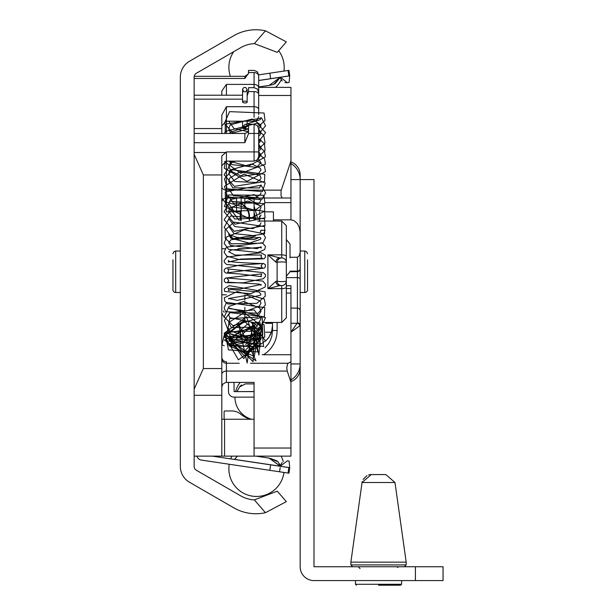 <?xml version="1.0" encoding="UTF-8"?>
<svg xmlns="http://www.w3.org/2000/svg" width="616" height="616" viewBox="0 0 616 616"><rect width="100%" height="100%" fill="white"/><g stroke="black" fill="none" stroke-linecap="round" stroke-linejoin="round"><path stroke-width="0.92" d="M300.161 327.073L300.161 225.664M290.945 381.597A13.829 13.829 0 0 0 300.161 368.553L300.161 363.948A18.442 18.442 0 0 1 290.945 379.918A18.442 18.442 0 0 0 300.161 363.948L300.161 325.525A2.764 2.672 180 0 0 297.397 322.853L297.397 257.257L299.353 255.686L300.161 251.898L300.108 231.539L299.253 227.296L297.466 223.7L293.986 220.582L290.945 219.843L273.427 219.843L273.427 211.835L264.818 211.835M415.4 566.759L443.058 566.759L443.058 580.588L415.4 580.588L415.4 566.759L313.991 566.759L313.991 179.572L300.161 179.572A18.442 18.442 0 0 0 290.945 163.602A18.442 18.442 0 0 1 300.161 179.572L300.161 174.959A13.829 13.829 0 0 0 290.945 161.923M259.598 211.835L259.598 214.299M259.598 216.016L259.598 221.46M273.427 221.052L273.427 219.843M290.02 257.257L297.397 257.257M300.161 222.438L300.161 325.525L290.945 332.209L297.397 322.853M300.161 251.898L300.161 268.93A2.764 2.672 0 0 1 297.397 271.602L290.02 271.756M300.161 257.342L300.161 233.272M299.846 325.972A2.764 2.587 -135 0 0 297.181 323.3L290.945 323.3M300.161 319.696L300.161 223.816M290.945 179.572L300.161 179.572L300.161 233.01M277.115 322.461L277.115 330.515A28.082 27.658 90 0 1 263.463 354.731L290.945 354.731L290.945 361.723L287.587 363.725L286.771 367.829L287.218 371.063L290.945 382.243L290.945 456.133L254.069 456.133L254.069 382.382L243.004 382.382M307.538 283.745L307.538 289.736A2.764 2.764 0 0 1 304.774 292.5L304.774 251.012L300.161 251.012M307.538 289.736L307.538 259.775M415.4 580.588L313.991 580.588A13.829 13.829 0 0 1 300.161 566.759L300.161 363.948L290.945 363.948M378.524 585.2L400.646 585.2L378.524 585.2M371.625 474.574L385.423 474.574M371.186 474.574L362.062 482.513L350.866 562.154L406.183 562.154L394.987 482.513L385.855 474.574L394.987 482.513L362.062 482.513L362.247 481.543M231.5 345.16L232.294 344.698M233.81 343.82L235.127 343.058M248.995 219.273L248.995 216.447A13.829 13.829 0 0 0 242.088 204.466L241.164 203.935M250.458 419.257A25.81 25.81 0 0 1 240.748 414.175A13.829 13.829 0 0 0 231.878 410.964L225.032 410.964A0.924 0.924 0 0 0 224.109 411.888L224.109 419.257M249.495 221.052L249.495 216.447A13.829 13.829 0 0 0 242.465 204.404L241.164 203.665M254.069 337.568L254.069 338.338M254.069 339.647L254.069 340.902L257.049 340.902M254.385 219.989L255.725 218.649L254.069 212.466L254.069 219.912M254.069 212.466L254.069 205.952L257.296 217.071M255.91 202.618L254.069 202.618L254.069 205.952M254.177 330.638L254.585 329.106M278.671 50.735A27.658 27.658 0 0 1 283.938 71.086A27.658 27.658 0 0 0 278.671 50.735L286.332 41.88L265.442 30.8L286.332 41.88L277.269 52.345L254.331 43.628L265.442 30.8A44.252 44.252 0 0 0 233.787 35.69L189.536 61.238A18.442 18.442 0 0 0 180.319 77.208L180.319 466.312A18.442 18.442 0 0 0 189.536 482.274L233.787 507.823A44.252 44.252 0 0 0 265.442 512.712L286.332 501.64L265.442 512.712L254.331 499.884L277.269 491.168L286.332 501.64M254.331 499.884A30.423 30.423 0 0 1 240.702 495.849L196.45 470.301A4.612 4.612 0 0 1 194.148 466.312L194.148 77.208A4.612 4.612 0 0 1 196.45 73.212L240.702 47.663A30.423 30.423 0 0 1 254.331 43.628M245.391 383.891L239.639 386.917L236.89 391.607L254.069 391.545M239.67 386.863L240.463 385.839L239.67 386.863M240.563 385.739L241.549 384.954M254.069 383.884L245.745 383.884M254.069 391.607L234.111 391.607L234.018 382.382M228.49 391.514L228.49 382.382L228.49 391.514A5.621 5.621 0 0 0 234.111 397.135L236.89 397.135M234.111 397.135L254.069 397.135M250.335 343.528L245.961 346.053M246.908 198.005L254.069 202.14M254.893 202.618L259.598 205.336M280.496 465.611L280.673 464.972M280.411 466.089L287.341 460.822L289.104 461.084L289.713 467.629L280.38 466.304L269.061 458.088L255.979 456.133L269.061 458.088L278.139 461.869L269.061 458.088L278.139 461.869L269.061 458.088L280.288 466.22L234.581 459.39L237.453 456.133L234.442 459.444M280.18 467.606L279.556 471.779M280.249 466.012L279.487 463.786L280.249 466.027M280.38 77.208L287.341 82.69L289.104 82.428L289.713 75.883L280.38 77.208L274.905 83.899M287.102 82.721L284.892 82.59M282.159 81.027L280.704 78.648M273.519 84.431L269.061 85.424L280.288 77.293L258.681 80.519M258.681 86.979L269.061 85.424L258.681 86.979M282.159 462.485L280.704 464.864L282.159 462.485M234.673 459.213L237.453 456.133L234.65 459.251M280.496 77.901L280.665 78.525M273.589 84.407L280.257 77.447M280.257 466.073L269.061 458.088L280.257 466.073L278.139 461.869M276.954 460.807L269.361 458.135M258.681 80.45L289.79 75.799L288.873 75.937L288.049 70.47L258.674 74.859M196.912 456.133A5.621 5.621 0 0 0 201.47 460.106L288.049 473.05L288.873 467.575L289.79 467.713L212.32 456.133M288.049 70.47L288.973 70.332L288.049 70.47M288.049 473.05L288.973 473.18L288.049 473.05M221.806 386.994L222.807 384.122L225.895 382.413L254.069 382.382L254.069 425.433M224.239 345.722L221.814 344.798M221.806 357.041A4.682 4.612 90 0 0 226.411 361.723L226.411 363.263A4.612 4.543 0 0 1 221.806 358.72M262.193 354.67L263.44 354.677M254.069 456.133L221.806 456.133L221.806 155.994L226.411 151.913L226.411 198.005A4.612 4.612 0 0 0 222.022 201.201A4.612 4.612 0 0 1 226.411 198.005L290.945 198.005L290.945 161.015L281.065 190.729L281.019 195.85L282.32 198.005M258.681 87.38L290.945 87.38L290.945 161.015M221.806 95.218L221.806 91.022L226.411 84.4L254.069 84.4L254.069 72.549A4.612 3.534 180 0 1 258.681 76.076L258.681 114.63M221.806 133.472L221.806 115.138L226.411 106.699L254.069 106.699A4.612 2.641 0 0 1 258.681 109.34M194.148 154.346L203.365 174.959L203.365 368.553L194.148 389.173M290.945 382.243L290.945 361.723M286.332 285.816L290.945 285.747L290.945 354.731M290.945 198.005L290.945 202.618L265.111 202.618M221.806 419.257L254.069 419.257M277.115 330.515L272.503 330.515L272.503 322.461M265.08 347.824L268.615 343.613L270.57 339.963L271.872 336.02L272.503 330.515M265.565 341.102L268.961 337.145L271.648 331.408L272.503 325.548L272.172 329.26L270.701 334.026L268.876 337.322L265.565 341.172M258.681 156.518L257.326 159.783L254.069 161.13L254.069 151.913L258.681 151.913L258.681 156.518L258.681 128.867L258.681 133.472L254.069 133.472L254.069 124.255L248.541 124.255L248.541 133.664L244.852 142.696L244.852 133.472L247.44 132.417L248.541 129.784M258.681 94.24A4.612 2.641 180 0 0 254.069 91.599L248.541 91.599L248.541 87.665L248.541 91.746L247.147 95.911M254.069 72.549L248.541 72.549L248.541 70.393L248.425 73.504L244.852 78.471L244.852 76.315L244.852 78.471L194.148 78.471L194.148 77.208M258.681 83.145L258.681 76.076M226.003 152.499L194.148 152.499M258.681 99.53L258.681 92.277L257.326 89.012L254.069 87.665L254.069 84.4A4.612 3.534 180 0 1 258.681 87.934M221.806 128.552L194.148 128.552M222.022 201.201A4.612 4.612 0 0 1 226.411 198.005L226.411 211.835L240.24 211.835L240.24 220.051M221.806 294.802L226.426 294.802M244.852 248.71L238.184 248.71M225.071 248.71L221.806 248.71M254.069 202.618L254.069 198.005M275.86 281.381A4.612 3.996 90 0 0 279.841 285.585L267.898 288.658L275.86 281.381L277.115 280.973L277.115 262.539L275.86 262.131A4.612 3.996 -90 0 1 279.841 257.927L281.728 257.927L281.728 221.052L286.332 225.664L286.332 262.539A4.612 4.612 0 0 0 281.728 257.927A4.612 4.612 0 0 0 277.115 262.539A4.612 0.616 0 0 1 281.728 261.923A4.612 0.616 0 0 1 286.332 262.539L286.332 317.856L281.728 322.461L281.728 285.585L279.841 285.585M275.86 262.131L267.898 254.855L279.841 257.927M277.115 280.973A4.612 4.612 0 0 0 281.728 285.585A4.612 4.612 0 0 0 286.332 280.973A4.612 0.616 180 0 1 281.728 281.589A4.612 0.616 180 0 1 277.115 280.973A4.612 4.612 0 0 0 281.728 285.585A4.612 4.612 0 0 0 286.332 280.973M286.332 271.756L286.332 315.546M221.806 456.133L194.148 456.133M172.942 259.775L172.942 289.736A2.764 2.764 0 0 0 175.706 292.5L180.319 292.5M172.942 289.736L172.942 283.745M224.155 312.351L223.4 310.941M221.806 313.221L224.109 317.209M241.164 198.005L241.164 220.759M290.02 257.904L290.02 244.075L290.02 257.904M224.162 335.35L224.124 337.437M238.346 350.974L237.329 350.412M259.667 237.268L254.061 239.616L233.626 238.577L231.216 237.275L229.175 235.42L229.06 234.496L236.498 237.275L244.706 238.284L249.411 237.861L255.555 235.936M260.46 231.855L261.192 230.299L265.126 230.299L263.548 233.934M244.922 124.463L242.604 126.942L243.181 128.536L245.407 128.166L247.085 125.88L246.546 124.34L244.922 124.463M243.874 102.795A2.302 0.916 4.5 0 1 242.55 101.894A2.302 0.916 4.5 0 1 244.814 101.116A2.302 0.916 4.5 0 1 247.147 102.179A2.302 0.916 4.5 0 1 243.874 102.795M271.394 332.209L265.581 332.209M265.596 323.3L272.503 323.3M290.945 308.115L297.397 308.115A2.764 2.672 180 0 1 300.161 310.787M286.332 277.624L297.397 277.624A2.764 1.386 180 0 1 300.161 279.002M290.02 271.602L297.397 271.602M290.02 271.14L297.397 271.14A2.764 2.395 180 0 0 300.161 268.745M290.945 219.843L290.945 202.618M350.866 562.154L350.866 564.918L406.183 564.918L406.183 562.154M355.478 580.588L355.478 584.276L356.402 585.2L355.478 584.276L401.57 584.276L400.646 585.2L401.57 584.276L401.57 580.588M244.852 206.106L244.852 198.005M270.632 78.663L269.816 73.196M270.632 464.849L269.816 470.324M239.216 363.263L226.411 363.263L226.411 371.063A4.612 3.257 0 0 0 221.806 374.32M287.218 371.063L226.411 371.063L226.411 382.382M254.069 448.032L290.945 448.032M250.496 363.263L288.034 363.263M281.235 190.136L226.411 190.136A4.612 3.257 0 0 1 221.806 186.879M226.411 106.699L226.411 133.472M258.681 95.48L290.945 95.48M221.806 395.272L194.148 395.272M221.806 368.553L203.365 368.553M224.57 419.257L224.57 456.133M290.945 293.07L286.332 293.07M290.945 288.527L286.332 288.527M226.411 84.4L226.411 95.218M226.411 151.913L254.069 151.913L254.069 133.472L248.541 133.472M194.148 142.696L244.852 142.696M254.069 117.271L254.069 91.599M194.148 99.145L242.55 99.145M244.852 295.141L244.852 300.154M244.852 301.54L244.852 303.365M244.852 307.423L244.852 311.226M244.852 312.728L244.852 321.552M286.332 287.125A4.612 1.54 0 0 1 281.728 288.658L267.898 288.658L267.898 254.855L281.728 254.855A4.612 1.54 180 0 1 286.332 256.395M221.806 174.959L203.365 174.959M180.319 251.012L175.706 251.012L175.706 292.5M236.552 211.835L236.552 198.005M297.397 271.756L299.353 270.948L300.161 268.992M304.774 292.5L300.161 292.5M304.774 251.012L306.714 251.813L307.538 253.784M363.07 479.433L366.959 475.598M368.576 474.951L369.8 474.682M370.208 474.628L371.086 474.574M350.866 564.918L352.714 566.759M406.183 564.918L404.335 566.759M360.083 568.607L358.243 566.759M397.42 567.39L398.806 566.759M229.252 464.256A27.658 27.658 0 0 0 229.183 464.718A27.658 27.658 0 0 1 229.252 464.256A27.658 27.658 0 0 0 229.183 464.718A27.658 27.658 0 0 1 229.252 464.256A27.658 27.658 0 0 0 229.183 464.718A27.658 27.658 0 0 1 229.252 464.256A27.658 27.658 0 0 0 229.183 464.718A27.658 27.658 0 0 1 229.252 464.256A27.658 27.658 0 0 0 229.183 464.718A27.658 27.658 0 0 1 229.252 464.256A27.658 27.658 0 0 0 252.675 496.188A27.658 27.658 0 0 0 283.953 472.433A27.658 27.658 0 0 1 252.675 496.188A27.658 27.658 0 0 1 229.183 464.718A27.658 27.658 0 0 0 252.675 496.188A27.658 27.658 0 0 0 283.953 472.433A27.658 27.658 0 0 1 252.675 496.188A27.658 27.658 0 0 1 229.183 464.718A27.658 27.658 0 0 0 252.675 496.188A27.658 27.658 0 0 0 283.953 472.433A27.658 27.658 0 0 1 252.675 496.188A27.658 27.658 0 0 1 229.183 464.718A27.658 27.658 0 0 0 252.675 496.188A27.658 27.658 0 0 0 283.953 472.433A27.658 27.658 0 0 1 252.675 496.188A27.658 27.658 0 0 1 229.183 464.718A27.658 27.658 0 0 0 252.675 496.188A27.658 27.658 0 0 0 283.953 472.433A27.658 27.658 0 0 1 252.675 496.188A27.658 27.658 0 0 1 229.183 464.718A27.658 27.658 0 0 0 252.675 496.188A27.658 27.658 0 0 0 283.953 472.433M283.245 461.623A27.658 27.658 0 0 0 281.119 456.133A27.658 27.658 0 0 1 283.245 461.623A27.658 27.658 0 0 0 281.119 456.133A27.658 27.658 0 0 1 283.245 461.623A27.658 27.658 0 0 0 281.119 456.133A27.658 27.658 0 0 1 283.245 461.623A27.658 27.658 0 0 0 281.119 456.133A27.658 27.658 0 0 1 283.245 461.623A27.658 27.658 0 0 0 281.119 456.133A27.658 27.658 0 0 1 283.245 461.623A27.658 27.658 0 0 0 281.119 456.133M231.947 456.133A27.658 27.658 0 0 0 230.715 458.889A27.658 27.658 0 0 1 231.947 456.133A27.658 27.658 0 0 0 230.715 458.889A27.658 27.658 0 0 1 231.947 456.133A27.658 27.658 0 0 0 230.715 458.889A27.658 27.658 0 0 1 231.947 456.133A27.658 27.658 0 0 0 230.715 458.889A27.658 27.658 0 0 1 231.947 456.133A27.658 27.658 0 0 0 230.715 458.889A27.658 27.658 0 0 1 231.947 456.133A27.658 27.658 0 0 0 230.715 458.889M234.942 397.135A23.046 23.046 0 0 0 251.536 419.257A23.046 23.046 0 0 1 234.942 397.135A23.046 23.046 0 0 0 251.536 419.257M240.279 382.382A23.046 23.046 0 0 0 235.612 391.607A23.046 23.046 0 0 1 240.279 382.382A23.046 23.046 0 0 0 235.612 391.607M289.713 75.883L288.973 70.332M289.713 467.629L288.973 473.18M229.183 63.232A27.658 27.658 0 0 0 230.384 76.315A27.658 27.658 0 0 1 233.71 51.706A27.658 27.658 0 0 0 229.183 63.232M275.575 87.38A27.658 27.658 0 0 0 281.219 79.795A27.658 27.658 0 0 1 275.575 87.38M286.332 285.747L290.945 285.747M242.55 101.886L242.55 89.628L243.874 91.715L245.63 91.792L247.147 89.62L247.147 94.41L248.541 91.53M248.248 74.066L244.852 76.315L194.233 76.315M248.541 70.393L254.069 70.393L257.326 71.741L258.681 74.998M254.069 124.255L257.326 125.602L258.681 128.867M254.069 161.13L226.411 161.13L221.806 165.743M221.806 125.818L226.411 121.206L254.069 121.206L257.326 119.858L258.681 116.593M224.155 335.366L221.806 345.507M239.1 220.328L221.806 198.005M281.728 221.052L257.811 221.052M281.728 322.461L262.855 322.461M260.221 322.461L255.478 322.461M254.069 87.665L248.541 87.665M194.148 133.472L244.852 133.472M194.148 95.218L242.55 95.218L242.773 88.642L244.082 87.457L245.838 87.541L247.147 89.62L247.147 102.187M175.706 251.012L173.766 251.813L172.942 253.784M286.332 276.253L290.02 271.733M286.332 239.562L290.02 244.075M231.855 341.734L231.508 341.272M260.961 331.739L245.584 344.398M260.953 327.881L245.183 340.571L231.693 333.895M256.11 333.102L246.554 336.736L233.341 331.924M258.112 322.976L259.074 324.316M252.244 322.461L255.232 324.116M255.578 324.37L257.457 326.049M260.984 230.13L260.36 232.009M228.682 234.072L230.723 238.153L249.365 243.12L260.399 239.37L260.991 238.261L259.883 237.383L231.162 239.67L228.721 242.673L230.5 245.461L256.98 248.664L261.069 246.785L261.307 248.017L259.644 247.347L231.316 250.027L228.705 251.798L235.25 255.062L261.569 255.032L260.976 256.464L262.162 258.312L240.494 259.105L228.344 262.123L228.521 260.437C226.157 261.715 237.584 262.755 262.801 263.571L260.991 265.958L262.516 268.068L226.573 264.449L224.324 262.285L224.162 260.591L226.865 257.088L261.045 252.722L265.28 255.116L265.527 256.995L264.125 258.797L238.908 259.536L226.696 256.064L224.132 252.19L226.434 247.131L262.27 242.773L265.504 246.385L264.741 249.519L258.004 252.522L228.621 249.38L224.147 243.382L226.665 236.929L244.344 229.83L263.217 233.626L265.511 237.568L262.87 243.127L231.447 243.836L225.256 238.461L225.079 230.068L234.08 222.083L264.664 226.626L264.595 233.849L233.626 238.577M228.729 328.49L230.615 334.172L250.797 337.976L260.976 325.487L244.136 312.705L228.713 322.484L231.316 327.589L256.171 327.073L260.991 318.857L254.085 309.833L229.73 312.728L228.713 315.269L230.5 318.564L257.611 317.094L260.976 311.365L259.775 308.008L243.751 301.494L229.098 306.337L228.721 307.407L229.375 308.577L246.477 311.034L259.298 306.175L260.984 303.126L260.268 301.139L247.031 295.334L229.052 298.452L228.698 298.922L228.59 298.429L237.352 300.4L260.406 295.249L260.999 294.263L258.943 291.953L231.069 289.443L228.505 290.506L228.759 289.743L228.035 288.28L240.202 288.912L261.145 284.476L261.03 285.285L259.136 284.038L227.658 282.159L228.713 280.334L226.68 277.908L261.815 273.858L260.991 275.537L261.454 276.676L239.647 273.928L225.548 272.98L224.224 271.471L224.139 270.293L225.356 268.337L238.916 265.234L263.479 263.471L265.203 264.549L265.504 266.582L264.318 268.083L227.373 272.765L228.713 270.755L227.812 268.961L263.263 272.603L265.511 274.767L265.434 276.484L263.394 278.717L243.258 282.79L225.749 282.713L224.278 281.219L224.355 279.171L225.995 277.885L262.863 281.081L265.511 284.192L265.065 287.087L250.804 293.701L224.648 291.453L224.301 288.781L229.129 285.647L265.042 291.822L265.28 296.234L256.834 303.318L227.928 303.981L224.894 301.401L224.216 297.836L237.137 291.53L264.372 299.091L265.396 304.966L258.004 313.282L225.679 311.719L224.116 307.777L226.526 302.41L264.772 307.577L264.387 316.447L232.902 325.656L224.263 316.994L228.274 307.846L265.496 317.602L259.274 331L228.736 331.816L224.37 320.289L229.822 312.628L262.185 316.455L262.678 334.996L226.511 336.559L229.884 317.687L264.048 324.632L264.749 337.06L227.874 344.359L224.124 333.279L246.608 316.755L257.919 351.913L228.482 349.896L224.925 333.071L261.269 327.527L258.889 355.062L252.876 323.107L247.147 363.032L238.369 323.439L256.002 360.776L224.347 340.147L254.785 324.932L253.076 361.715L225.818 334.065L244.852 321.521M251.305 322.461L265.519 340.825L238.4 359.806L224.586 336.051L244.852 319.658M256.033 322.461L261.592 327.265L263.61 346.6L224.116 337.306M260.968 331.046L258.15 339.632L235.959 344.621L228.721 333.579L243.975 321.075L260.968 335.497L243.551 351.913L228.752 337.46L260.922 338.554L244.544 356.017L228.805 339.593L260.76 339.555L243.69 358.52L229.321 338.608L257.996 333.872L254.331 356.333L228.906 345.776L260.491 346.862L228.929 344.929L250.851 327.135L260.745 343.928L228.782 341.118L247.316 324.247M252.337 325.656L260.953 339.393L246.693 352.19L228.875 338.7M260.991 117.471L260.183 119.689L246.038 124.232M228.729 121.183L234.034 128.575L247.994 131.716M258.674 128.644L260.56 126.657L260.991 125.11L252.229 119.011L230.238 124.863L228.713 128.698L230.723 133.472M258.681 136.136L260.16 134.758L260.984 132.532L258.681 129.098M258.681 143.644L260.991 139.994M258.681 151.151L260.506 149.234L260.999 147.594L258.681 144.106M240.871 161.13L252.752 161.13M257.796 159.236L260.984 155.024L258.681 151.605M229.175 161.13L231.885 164.611L256.572 167.375L260.984 162.562L258.127 158.705M231.362 161.13L228.682 166.189L230.892 171.109L241.895 176.361L258.173 174.012L260.984 170.054L260.375 168.314L251.967 163.956L230.153 169.908L228.713 173.689L234.788 181.512L256.287 182.467L260.66 179.025L260.999 177.731L259.706 175.036L240.109 171.802L229.691 178.147L228.721 181.204L232.81 187.826L259.552 187.957L260.945 184.923M228.721 188.704L233.372 195.703L256.048 197.613L260.553 194.225L261.007 192.723M228.713 196.258L233.387 203.211L259.536 202.995L260.93 199.915L254.154 194.548L230.5 199.538L228.721 203.711L234.011 211.103L259.76 210.233L260.991 207.584L260.275 205.682L247.678 201.032L229.837 207.923L228.721 211.219L234.735 219.003L259.444 218.064L260.976 214.976M228.721 218.695L234.811 226.542L252.806 228.636L260.191 224.725L260.991 222.823M228.729 226.226L234.026 233.603L254.408 235.728M243.713 128.69L248.541 128.79M258.142 126.704L265.026 120.42L264.064 113.021L229.568 111.635L224.324 123.4L233.479 133.472M258.681 133.957L265.573 125.856L261.654 118.087L225.279 124.147L225.171 133.472M258.681 141.441L265.596 132.686L257.272 123.192L225.364 131.439L224.532 133.472M258.681 148.957L265.057 142.897L263.764 135.127L258.681 131.308M248.541 128.944L230.484 133.472M258.681 156.464L265.049 150.419L264.503 143.736L258.681 138.808M229.552 161.13L248.179 166.335L265.388 156.872L264.518 151.267L258.681 146.3M224.463 161.561L240.756 173.296L265.434 164.172L264.58 158.889L258.681 153.784M225.495 161.223L224.224 168.168L246.931 181.358L265.45 171.602L264.526 166.289L256.51 160.437M235.05 161.13L231.516 162.87L224.147 174.79L234.303 186.363L264.518 181.558L264.78 174.297L232.54 169.746L224.455 178.786L227.142 188.904L262.454 191.545L265.242 183.044L244.036 174.043L224.432 186.371L227.65 196.951L261.661 199.684L265.635 192.908L261.045 185.239L225.202 191.953L225.633 201.909L255.001 210.333L264.949 203.057L263.856 195.287L228.605 194.949L224.432 206.437L249.534 218.772L264.726 211.149L264.48 203.719L230.099 201.263L224.124 211.789L235.004 224.185L265.08 217.818L264.549 211.319L232.979 207.03L224.147 219.75L234.134 231.308L265.019 225.487L264.503 218.749L230.507 215.993L224.162 227.319L232.417 237.976M248.541 126.041L230.261 132.317L229.491 133.472M247.147 125.371L247.147 121.206M242.55 127.389L242.55 121.206"/></g></svg>
